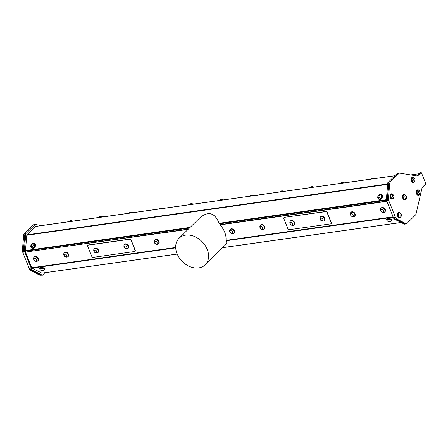 <?xml version="1.0" encoding="UTF-8"?>
<svg xmlns="http://www.w3.org/2000/svg" width="448" height="448" viewBox="0 0 448 448"><rect width="100%" height="100%" fill="white"/><g stroke="black" fill="none" stroke-linecap="round" stroke-linejoin="round"><path stroke-width="0.67" d="M191.01 204.462L191.716 203.846M191.582 204.008L190.848 204.484M191.71 203.627L191.979 203.974L191.582 204.383M281.82 191.66L282.24 191.229M280.459 191.391L280.353 191.57A0.969 0.308 -21.8 0 0 280.358 191.621L280.218 191.918M280.61 191.722A0.969 0.308 -21.8 0 1 280.358 191.621L279.961 191.918M282.346 191.005L282.458 191.419A1.221 0.392 -21.8 0 0 282.542 191.173A1.221 0.392 -21.8 0 0 282.531 191.156M281.585 191.694L282.201 191.274L281.96 190.814M282.139 191.33L281.708 191.671M342.798 182.907A1.221 0.392 -21.8 0 0 342.877 182.661A1.221 0.392 -21.8 0 0 342.871 182.644L342.58 183.086M340.799 182.879L340.693 183.064A0.969 0.308 -21.8 0 0 340.698 183.109L340.301 183.411M341.925 183.182L342.541 182.762L342.3 182.308M342.479 182.823L342.048 183.165M372.966 178.651A1.221 0.392 -21.8 0 0 373.05 178.405A1.221 0.392 -21.8 0 0 373.038 178.388L372.747 178.836M370.961 178.64L372.372 178.024L370.86 178.808A0.969 0.308 -21.8 0 0 370.871 178.853L370.709 179.122M372.092 178.926L372.708 178.511L372.467 178.052M372.646 178.567L372.215 178.909M70.33 221.48L71.042 220.858M71.036 220.646L71.305 220.993L70.907 221.402M71.176 221.234L71.064 220.69M342.16 183.148L342.574 182.722M340.95 183.21A0.969 0.308 -21.8 0 1 340.698 183.109L340.558 183.406M191.85 204.215L192.002 203.806M189.946 204.204L189.806 204.635M190.714 204.506L191.615 203.974L191.442 203.549M130.67 212.974L131.376 212.352M131.242 212.514L130.508 212.996M131.37 212.139L131.645 212.481L131.247 212.89M100.503 217.224L101.209 216.608M102.676 217.034L102.284 216.664A1.954 0.627 158.2 0 1 102.368 216.765L101.186 216.378L101.472 216.737L101.074 217.146M101.17 217.134L101.506 216.591L101.237 216.44M221.178 200.211L221.883 199.59M221.883 199.377L222.152 199.718L221.754 200.127M221.844 200.116L222.169 199.55M131.516 212.722L131.404 212.184M129.612 212.716L129.466 213.142M130.374 213.013L131.275 212.481L131.102 212.055M252.291 195.67A1.221 0.392 -21.8 0 0 252.37 195.423A1.221 0.392 -21.8 0 0 252.364 195.406L252.073 195.854M250.292 195.647L250.186 195.826A0.969 0.308 -21.8 0 0 250.191 195.871L250.186 195.849A0.969 0.308 -21.8 0 0 250.443 195.972L250.051 196.168M251.412 195.944L252.034 195.524L251.787 195.07M251.972 195.586L251.541 195.927M311.987 187.404L312.407 186.978M310.369 187.634L310.783 187.466L310.386 187.662M312.519 186.749L312.626 187.163A1.221 0.392 -21.8 0 0 312.71 186.917A1.221 0.392 -21.8 0 0 312.704 186.9L312.71 186.917M160.838 208.718L161.549 208.096M161.414 208.258L160.681 208.74M163.01 208.527L162.624 208.158A1.954 0.627 158.2 0 1 162.702 208.258L161.526 207.872L161.812 208.225L161.414 208.639M220.119 199.954L219.974 200.379M220.881 200.25L221.782 199.718L221.609 199.293M221.754 199.752L221.015 200.234M99.439 216.966L99.299 217.398M100.206 217.269L101.108 216.737L100.934 216.311M101.074 216.77L100.341 217.252M251.653 195.91L252.067 195.485M69.272 221.222L69.132 221.648M70.034 221.525L70.935 220.993L70.762 220.567M70.907 221.021L70.174 221.502M161.504 208.622L161.834 208.057M159.779 208.46L159.639 208.886M160.541 208.762L161.442 208.23L161.269 207.805M311.752 187.438L312.368 187.018L312.127 186.558M310.626 187.135L310.526 187.32A0.969 0.308 -21.8 0 0 310.531 187.365A0.969 0.308 -21.8 0 0 310.783 187.466M312.306 187.079L311.875 187.421M372.327 178.892L372.747 178.466M250.281 195.658L251.698 195.042L250.281 195.658M70.403 220.567L69.328 221.099L70.403 220.567M280.454 191.402L281.865 190.786L280.454 191.402M100.576 216.311L99.495 216.843L100.576 216.311M310.621 187.146L312.038 186.53L310.621 187.146M130.743 212.055L129.668 212.593L130.743 212.055M340.794 182.896L342.205 182.28L340.794 182.896M160.91 207.799L159.835 208.337L160.91 207.799M191.083 203.549L190.002 204.081L191.083 203.549M221.25 199.293L220.175 199.825L221.25 199.293M321.899 220.746A1.467 1.103 -134.6 0 0 322.638 218.91A1.467 1.103 -134.6 0 0 320.438 218.697A1.467 1.103 -134.6 0 0 321.899 220.746M290.276 222.925A1.467 1.103 -134.6 0 0 291.693 224.997A1.467 1.103 -134.6 0 0 292.494 223.194A1.467 1.103 -134.6 0 0 290.276 222.925M124.348 246.322A1.467 1.103 -134.6 0 0 125.765 248.394A1.467 1.103 -134.6 0 0 126.56 246.596A1.467 1.103 -134.6 0 0 124.348 246.322M94.175 250.578A1.467 1.103 -134.6 0 0 95.598 252.65A1.467 1.103 -134.6 0 0 96.393 250.846A1.467 1.103 -134.6 0 0 94.175 250.578M414.854 180.695A1.221 0.706 82 0 0 414.512 178.606A1.221 0.706 82 0 0 413.65 179.866A1.221 0.706 82 0 0 414.854 180.695M418.723 192.646A1.221 0.706 82 0 0 419.961 193.194A1.221 0.706 82 0 0 419.457 191.162A1.221 0.706 82 0 0 418.723 192.646M401.363 215.208A1.221 0.706 82 0 0 400.266 213.948A1.221 0.706 82 0 0 400.316 216.037A1.221 0.706 82 0 0 401.363 215.208M392.84 197.294A1.221 0.706 82 0 0 393.854 196.37A1.221 0.706 82 0 0 392.728 195.194A1.221 0.706 82 0 0 392.84 197.294M405.513 198.324A1.467 0.846 82 0 0 406.566 196.84A1.467 0.846 82 0 0 405.126 195.815A1.467 0.846 82 0 0 405.513 198.324M322.722 221.082A2.565 1.932 -134.6 0 0 323.366 221.043A2.565 1.932 -134.6 0 0 324.1 220.646A2.565 1.932 -134.6 0 0 324.531 219.033A2.565 1.932 -134.6 0 0 322.823 216.838A2.565 1.932 -134.6 0 0 320.499 216.989A2.565 1.932 -134.6 0 0 320.09 217.717A2.733 2.733 0 0 0 323.366 221.043M290.013 221.704A2.565 1.932 -134.6 0 0 289.923 221.973A2.733 2.733 0 0 0 293.199 225.299A2.565 1.932 -134.6 0 0 293.933 224.902A2.565 1.932 -134.6 0 0 293.507 221.715A2.565 1.932 -134.6 0 0 290.332 221.245A2.565 1.932 -134.6 0 0 290.013 221.704M124.085 245.106A2.565 1.932 -134.6 0 0 123.99 245.37A2.733 2.733 0 0 0 127.266 248.696A2.565 1.932 -134.6 0 0 127.999 248.298A2.565 1.932 -134.6 0 0 127.579 245.118A2.565 1.932 -134.6 0 0 124.398 244.642A2.565 1.932 -134.6 0 0 124.085 245.106M93.912 249.357A2.565 1.932 -134.6 0 0 93.822 249.626A2.733 2.733 0 0 0 97.098 252.952A2.565 1.932 -134.6 0 0 97.832 252.554A2.565 1.932 -134.6 0 0 97.406 249.368A2.565 1.932 -134.6 0 0 94.231 248.898A2.565 1.932 -134.6 0 0 93.912 249.357M253.501 195.782L253.114 195.412A1.954 0.627 158.2 0 1 253.193 195.513A1.954 0.627 158.2 0 1 253.193 195.692M72.503 221.29L72.117 220.92A1.954 0.627 158.2 0 1 72.195 221.021A1.954 0.627 158.2 0 1 72.19 221.222M283.674 191.526L283.282 191.156A1.954 0.627 158.2 0 1 283.366 191.257A1.954 0.627 158.2 0 1 283.36 191.442M313.841 187.27L313.454 186.9A1.954 0.627 158.2 0 1 313.533 187.001A1.954 0.627 158.2 0 1 313.527 187.186M132.843 212.783L132.451 212.414A1.954 0.627 158.2 0 1 132.535 212.509A1.954 0.627 158.2 0 1 132.524 212.71M344.008 183.019L343.622 182.65A1.954 0.627 158.2 0 1 343.706 182.75A1.954 0.627 158.2 0 1 343.7 182.93M374.181 178.763L373.789 178.394A1.954 0.627 158.2 0 1 373.873 178.494A1.954 0.627 158.2 0 1 373.867 178.679M193.183 204.271L192.791 203.902A1.954 0.627 158.2 0 1 192.875 204.002A1.954 0.627 158.2 0 1 192.864 204.204M223.35 200.021L222.964 199.646A1.954 0.627 158.2 0 1 223.042 199.746A1.954 0.627 158.2 0 1 223.031 199.948M413.56 177.632A2.324 1.338 82 0 0 413.09 177.554A2.324 1.338 82 0 0 412.087 180.04A2.324 1.338 82 0 0 413.734 182.151A2.324 1.338 82 0 0 414.17 181.95A2.582 2.582 0 0 0 413.56 177.632M417.211 193.054A2.324 1.338 82 0 0 418.779 194.762A2.324 1.338 82 0 0 419.003 194.695A2.324 1.338 82 0 0 419.216 194.561A2.582 2.582 0 0 0 418.6 190.243A2.324 1.338 82 0 0 418.13 190.165A2.324 1.338 82 0 0 417.211 193.054M399.874 212.974A2.324 1.338 82 0 0 399.666 212.901A2.324 1.338 82 0 0 399.398 212.895A2.324 1.338 82 0 0 398.401 215.382A2.324 1.338 82 0 0 400.047 217.493A2.324 1.338 82 0 0 400.484 217.291A2.582 2.582 0 0 0 399.874 212.974M391.642 198.33A2.324 1.338 82 0 0 392.538 198.716A2.324 1.338 82 0 0 392.974 198.509A2.582 2.582 0 0 0 392.364 194.191A2.324 1.338 82 0 0 391.888 194.113A2.324 1.338 82 0 0 390.858 195.832A2.324 1.338 82 0 0 391.642 198.33M404.242 199.478A2.565 1.478 82 0 0 404.981 199.69A2.565 1.478 82 0 0 405.345 199.55A2.733 2.733 0 0 0 404.65 194.639A2.565 1.478 82 0 0 404.264 194.606A2.565 1.478 82 0 0 403.122 196.722A2.565 1.478 82 0 0 404.242 199.478M350.79 214.245A1.467 1.103 -134.6 0 0 352.206 216.317A1.467 1.103 -134.6 0 0 353.007 214.514A1.467 1.103 -134.6 0 0 350.79 214.245M260.305 227.948A1.467 1.103 -134.6 0 0 262.534 228.822A1.467 1.103 -134.6 0 0 261.649 226.587A1.467 1.103 -134.6 0 0 260.305 227.948M231.577 233.335A1.467 1.103 -134.6 0 0 232.299 231.487A1.467 1.103 -134.6 0 0 230.098 231.302A1.467 1.103 -134.6 0 0 231.577 233.335M324.156 220.59A2.565 1.932 -134.6 0 0 324.218 220.534A2.565 1.932 -134.6 0 0 324.643 218.921A2.565 1.932 -134.6 0 0 322.941 216.726A2.565 1.932 -134.6 0 0 320.617 216.877A2.565 1.932 -134.6 0 0 320.561 216.933M293.989 224.84A2.565 1.932 -134.6 0 0 294.045 224.79A2.565 1.932 -134.6 0 0 293.625 221.603A2.565 1.932 -134.6 0 0 290.444 221.133A2.565 1.932 -134.6 0 0 290.388 221.189M380.962 209.989A1.467 1.103 -134.6 0 0 382.379 212.061A1.467 1.103 -134.6 0 0 383.174 210.258A1.467 1.103 -134.6 0 0 380.962 209.989M378.202 197.002A1.221 0.93 -63.1 0 0 379.893 196.918A1.221 0.93 -63.1 0 0 379.316 195.21A1.221 0.93 -63.1 0 0 378.202 197.002M32.402 246.361A1.221 0.93 -63.1 0 0 32.928 244.345A1.221 0.93 -63.1 0 0 31.242 245.202A1.221 0.93 -63.1 0 0 32.402 246.361M34.014 258.916A1.467 1.103 -134.6 0 0 35.431 260.988A1.467 1.103 -134.6 0 0 36.226 259.185A1.467 1.103 -134.6 0 0 34.014 258.916M155.014 241.522A1.467 1.103 -134.6 0 0 155.534 243.774A1.467 1.103 -134.6 0 0 157.164 242.738A1.467 1.103 -134.6 0 0 155.014 241.522M64.182 254.66A1.467 1.103 -134.6 0 0 65.598 256.732A1.467 1.103 -134.6 0 0 66.399 254.929A1.467 1.103 -134.6 0 0 64.182 254.66M128.055 248.242A2.565 1.932 -134.6 0 0 128.117 248.186A2.565 1.932 -134.6 0 0 127.691 245.006A2.565 1.932 -134.6 0 0 124.516 244.53A2.565 1.932 -134.6 0 0 124.46 244.586M97.888 252.498A2.565 1.932 -134.6 0 0 97.944 252.442A2.565 1.932 -134.6 0 0 97.524 249.256A2.565 1.932 -134.6 0 0 94.343 248.786A2.565 1.932 -134.6 0 0 94.287 248.842M43.249 270.564A1.221 0.375 -175 0 0 42.924 270.06A1.221 0.375 -175 0 0 41.339 269.959A1.221 0.375 -175 0 0 41.188 270.435A1.221 0.375 -175 0 0 43.142 270.603A1.221 0.375 -175 0 0 43.249 270.564M390.197 221.637A1.221 0.375 -175 0 0 389.872 221.133A1.221 0.375 -175 0 0 388.287 221.032A1.221 0.375 -175 0 0 388.136 221.508A1.221 0.375 -175 0 0 390.085 221.682A1.221 0.375 -175 0 0 390.197 221.637M413.006 177.57A2.324 1.338 82 0 0 412.922 177.576A2.324 1.338 82 0 0 411.925 180.062A2.324 1.338 82 0 0 413.571 182.174A2.324 1.338 82 0 0 413.655 182.162M418.051 190.182A2.324 1.338 82 0 0 417.967 190.187A2.324 1.338 82 0 0 416.97 192.674A2.324 1.338 82 0 0 418.617 194.785A2.324 1.338 82 0 0 418.695 194.774M399.319 212.912A2.324 1.338 82 0 0 399.235 212.918A2.324 1.338 82 0 0 398.238 215.404A2.324 1.338 82 0 0 399.885 217.515A2.324 1.338 82 0 0 399.963 217.498M391.81 194.13A2.324 1.338 82 0 0 391.726 194.141A2.324 1.338 82 0 0 390.729 196.622A2.324 1.338 82 0 0 392.375 198.738A2.324 1.338 82 0 0 392.459 198.722M404.169 194.628A2.565 1.478 82 0 0 404.068 194.634A2.565 1.478 82 0 0 402.965 197.383A2.565 1.478 82 0 0 404.785 199.718A2.565 1.478 82 0 0 404.886 199.696M350.526 213.024A2.565 1.932 -134.6 0 0 350.437 213.293A2.733 2.733 0 0 0 353.713 216.619A2.565 1.932 -134.6 0 0 354.446 216.222A2.565 1.932 -134.6 0 0 354.021 213.035A2.565 1.932 -134.6 0 0 350.846 212.559A2.565 1.932 -134.6 0 0 350.526 213.024M263.032 229.41A2.565 1.932 -134.6 0 0 263.2 229.382A2.565 1.932 -134.6 0 0 263.939 228.984A2.565 1.932 -134.6 0 0 263.514 225.798A2.565 1.932 -134.6 0 0 260.338 225.327A2.565 1.932 -134.6 0 0 259.93 226.05A2.733 2.733 0 0 0 263.2 229.382M232.417 233.677A2.565 1.932 -134.6 0 0 233.038 233.632A2.565 1.932 -134.6 0 0 233.766 233.234A2.565 1.932 -134.6 0 0 234.192 231.594A2.565 1.932 -134.6 0 0 232.478 229.421A2.565 1.932 -134.6 0 0 230.166 229.578A2.565 1.932 -134.6 0 0 229.757 230.306A2.733 2.733 0 0 0 233.038 233.632M323.126 221.088A2.688 2.022 -134.6 0 0 324.302 220.623A2.688 2.022 -134.6 0 0 323.859 217.286A2.688 2.022 -134.6 0 0 320.527 216.787A2.688 2.022 -134.6 0 0 320.046 217.952M292.958 225.344A2.688 2.022 -134.6 0 0 294.134 224.874A2.688 2.022 -134.6 0 0 293.686 221.542A2.688 2.022 -134.6 0 0 290.36 221.043A2.688 2.022 -134.6 0 0 289.873 222.208M380.699 208.768A2.565 1.932 -134.6 0 0 380.604 209.037A2.733 2.733 0 0 0 383.88 212.363A2.565 1.932 -134.6 0 0 384.614 211.966A2.565 1.932 -134.6 0 0 384.194 208.779A2.565 1.932 -134.6 0 0 381.013 208.309A2.565 1.932 -134.6 0 0 380.699 208.768M378.022 197.904A2.324 1.764 -63.1 0 0 378.039 197.96A2.324 1.764 -63.1 0 0 378.75 198.783A2.324 1.764 -63.1 0 0 380.436 198.587A2.324 1.764 -63.1 0 0 381.674 196.493A2.324 1.764 -63.1 0 0 380.85 194.645A2.324 1.764 -63.1 0 0 379.775 194.555A2.582 2.582 0 0 0 378.039 197.96M33.258 247.649A2.324 1.764 -63.1 0 0 34.703 244.703A2.324 1.764 -63.1 0 0 33.908 243.566A2.324 1.764 -63.1 0 0 32.827 243.482A2.582 2.582 0 0 0 31.097 246.887A2.324 1.764 -63.1 0 0 31.802 247.71A2.324 1.764 -63.1 0 0 33.258 247.649M33.751 257.695A2.565 1.932 -134.6 0 0 33.656 257.964A2.733 2.733 0 0 0 36.938 261.29A2.565 1.932 -134.6 0 0 37.671 260.893A2.565 1.932 -134.6 0 0 37.246 257.706A2.565 1.932 -134.6 0 0 34.07 257.23A2.565 1.932 -134.6 0 0 33.751 257.695M154.986 240.022A2.565 1.932 -134.6 0 0 154.745 240.218A2.565 1.932 -134.6 0 0 154.336 240.94A2.733 2.733 0 0 0 157.612 244.272A2.565 1.932 -134.6 0 0 158.346 243.874A2.565 1.932 -134.6 0 0 158.06 240.839A2.565 1.932 -134.6 0 0 154.986 240.022M63.918 253.439A2.565 1.932 -134.6 0 0 63.829 253.708A2.733 2.733 0 0 0 67.105 257.034A2.565 1.932 -134.6 0 0 67.838 256.637A2.565 1.932 -134.6 0 0 67.413 253.45A2.565 1.932 -134.6 0 0 64.238 252.98A2.565 1.932 -134.6 0 0 63.918 253.439M127.03 248.741A2.688 2.022 -134.6 0 0 128.201 248.276A2.688 2.022 -134.6 0 0 127.758 244.938A2.688 2.022 -134.6 0 0 124.426 244.44A2.688 2.022 -134.6 0 0 123.945 245.61M96.858 252.997A2.688 2.022 -134.6 0 0 98.034 252.526A2.688 2.022 -134.6 0 0 97.586 249.194A2.688 2.022 -134.6 0 0 94.259 248.696A2.688 2.022 -134.6 0 0 93.772 249.861M43.142 270.603A2.582 2.582 0 0 0 44.554 269.522A2.324 0.711 -175 0 0 44.593 269.416A2.324 0.711 -175 0 0 43.394 268.677A2.324 0.711 -175 0 0 39.967 269.013A2.324 0.711 -175 0 0 39.984 269.125A2.582 2.582 0 0 0 41.188 270.435M391.502 220.601A2.324 0.711 -175 0 0 391.541 220.489A2.324 0.711 -175 0 0 390.342 219.755A2.324 0.711 -175 0 0 386.91 220.086A2.324 0.711 -175 0 0 386.932 220.198A2.582 2.582 0 0 0 388.136 221.508M414.221 178.063A2.688 1.546 82 0 0 412.871 177.212A2.688 1.546 82 0 0 411.701 179.956A2.688 1.546 82 0 0 413.465 182.549A2.688 1.546 82 0 0 413.622 182.538A2.688 1.546 82 0 0 414.686 181.35M419.261 190.674A2.688 1.546 82 0 0 419.25 190.652A2.688 1.546 82 0 0 417.917 189.823A2.688 1.546 82 0 0 416.758 192.702A2.688 1.546 82 0 0 418.667 195.149A2.688 1.546 82 0 0 419.726 193.967M400.534 213.399A2.688 1.546 82 0 0 399.185 212.554A2.688 1.546 82 0 0 398.031 215.432A2.688 1.546 82 0 0 399.935 217.879A2.688 1.546 82 0 0 400.999 216.692M393.025 194.622A2.688 1.546 82 0 0 392.174 193.844A2.688 1.546 82 0 0 391.675 193.777A2.688 1.546 82 0 0 390.522 196.655A2.688 1.546 82 0 0 392.426 199.102A2.688 1.546 82 0 0 393.49 197.915M404.712 194.656A2.688 1.546 82 0 0 404.051 194.516A2.688 1.546 82 0 0 403.334 194.986A2.688 1.546 82 0 0 403.049 198.078A2.688 1.546 82 0 0 404.802 199.836A2.688 1.546 82 0 0 405.395 199.517M354.502 216.16A2.565 1.932 -134.6 0 0 354.558 216.11A2.565 1.932 -134.6 0 0 354.133 212.923A2.565 1.932 -134.6 0 0 350.958 212.447A2.565 1.932 -134.6 0 0 350.902 212.509M263.995 228.922A2.565 1.932 -134.6 0 0 264.051 228.872A2.565 1.932 -134.6 0 0 263.626 225.686A2.565 1.932 -134.6 0 0 260.45 225.215A2.565 1.932 -134.6 0 0 260.394 225.271M233.822 233.178A2.565 1.932 -134.6 0 0 233.884 233.122A2.565 1.932 -134.6 0 0 234.304 231.482A2.565 1.932 -134.6 0 0 232.59 229.309A2.565 1.932 -134.6 0 0 230.283 229.466A2.565 1.932 -134.6 0 0 230.227 229.527M324.38 220.539A2.688 2.022 -134.6 0 0 324.464 220.461A2.688 2.022 -134.6 0 0 324.016 217.129A2.688 2.022 -134.6 0 0 320.69 216.63A2.688 2.022 -134.6 0 0 320.611 216.714M294.207 224.795A2.688 2.022 -134.6 0 0 294.291 224.717A2.688 2.022 -134.6 0 0 293.849 221.385A2.688 2.022 -134.6 0 0 290.522 220.886A2.688 2.022 -134.6 0 0 290.444 220.965M384.67 211.91A2.565 1.932 -134.6 0 0 384.731 211.854A2.565 1.932 -134.6 0 0 384.306 208.667A2.565 1.932 -134.6 0 0 381.13 208.197A2.565 1.932 -134.6 0 0 381.074 208.253M378.806 198.811A2.324 1.764 -63.1 0 0 378.862 198.845A2.324 1.764 -63.1 0 0 380.554 198.643A2.324 1.764 -63.1 0 0 381.791 196.554A2.324 1.764 -63.1 0 0 380.968 194.701A2.324 1.764 -63.1 0 0 380.912 194.673M31.858 247.738A2.324 1.764 -63.1 0 0 31.92 247.766A2.324 1.764 -63.1 0 0 34.037 247.212A2.324 1.764 -63.1 0 0 34.815 244.759A2.324 1.764 -63.1 0 0 34.026 243.628A2.324 1.764 -63.1 0 0 33.964 243.6M37.722 260.831A2.565 1.932 -134.6 0 0 37.783 260.781A2.565 1.932 -134.6 0 0 37.358 257.594A2.565 1.932 -134.6 0 0 34.182 257.118A2.565 1.932 -134.6 0 0 34.126 257.18M158.402 243.813A2.565 1.932 -134.6 0 0 158.458 243.762A2.565 1.932 -134.6 0 0 158.038 240.576A2.565 1.932 -134.6 0 0 154.857 240.106A2.565 1.932 -134.6 0 0 154.801 240.162M67.894 256.581A2.565 1.932 -134.6 0 0 67.95 256.525A2.565 1.932 -134.6 0 0 67.525 253.338A2.565 1.932 -134.6 0 0 64.35 252.868A2.565 1.932 -134.6 0 0 64.294 252.924M128.279 248.192A2.688 2.022 -134.6 0 0 128.363 248.119A2.688 2.022 -134.6 0 0 127.915 244.782A2.688 2.022 -134.6 0 0 124.589 244.283A2.688 2.022 -134.6 0 0 124.51 244.367M98.106 252.448A2.688 2.022 -134.6 0 0 98.19 252.37A2.688 2.022 -134.6 0 0 97.748 249.038A2.688 2.022 -134.6 0 0 94.422 248.539A2.688 2.022 -134.6 0 0 94.343 248.623M44.582 269.321A2.324 0.711 -175 0 0 44.61 269.226A2.324 0.711 -175 0 0 43.411 268.486A2.324 0.711 -175 0 0 39.984 268.817A2.324 0.711 -175 0 0 39.995 268.918M391.524 220.394A2.324 0.711 -175 0 0 391.558 220.298A2.324 0.711 -175 0 0 390.359 219.559A2.324 0.711 -175 0 0 386.926 219.895A2.324 0.711 -175 0 0 386.943 219.99M412.871 177.212L412.395 177.279A2.688 1.546 82 0 0 411.225 180.023A2.688 1.546 82 0 0 412.989 182.616A2.688 1.546 82 0 0 413.146 182.605L413.622 182.538M417.917 189.823L417.441 189.89A2.688 1.546 82 0 0 416.282 192.769A2.688 1.546 82 0 0 418.191 195.216L418.667 195.149M399.185 212.554L398.709 212.621A2.688 1.546 82 0 0 397.555 215.499A2.688 1.546 82 0 0 399.459 217.946L399.935 217.879M391.675 193.777L391.199 193.844A2.688 1.546 82 0 0 390.046 196.722A2.688 1.546 82 0 0 391.95 199.17L392.426 199.102M403.917 194.544A2.688 1.546 82 0 0 403.777 194.555A2.688 1.546 82 0 0 403.054 195.026A2.688 1.546 82 0 0 402.769 198.117A2.688 1.546 82 0 0 404.527 199.875A2.688 1.546 82 0 0 404.662 199.847M395.606 219.083A3.102 1.786 -98 0 1 394.408 217.571L394.862 218.702L400.445 221.542L395.606 219.083L396.659 218.932L405.67 223.518L404.622 223.664L405.367 224.045L405.675 223.742M400.445 221.542L404.622 223.664A3.102 1.786 -98 0 0 405.311 223.793L406.364 223.647A3.102 1.786 -98 0 0 407.025 223.306L415.458 215.001A3.102 1.786 -98 0 0 416.08 213.769L422.044 187.908A1.551 0.89 82 0 1 422.358 187.292L425.51 184.184A0.745 0.431 -98 0 0 425.6 183.182L421.54 173.029A0.745 0.431 -98 0 0 421.086 172.637A0.745 0.431 -98 0 0 420.93 172.715L417.771 175.823L416.948 175.941M406.364 223.647A3.102 1.786 -98 0 1 405.67 223.518M353.472 216.664A2.688 2.022 -134.6 0 0 354.648 216.194A2.688 2.022 -134.6 0 0 354.2 212.862A2.688 2.022 -134.6 0 0 350.874 212.363A2.688 2.022 -134.6 0 0 350.386 213.528M262.965 229.426A2.688 2.022 -134.6 0 0 264.135 228.956A2.688 2.022 -134.6 0 0 263.693 225.624A2.688 2.022 -134.6 0 0 260.366 225.126A2.688 2.022 -134.6 0 0 259.879 226.29M232.798 233.682A2.688 2.022 -134.6 0 0 233.968 233.212A2.688 2.022 -134.6 0 0 233.526 229.874A2.688 2.022 -134.6 0 0 230.194 229.382A2.688 2.022 -134.6 0 0 229.712 230.546M325.909 211.467L325.73 211.641A1.154 0.868 45.4 0 1 327.074 212.526L327.247 212.352A1.154 0.868 -134.6 0 0 325.909 211.467L284.536 217.302A1.154 0.868 -134.6 0 0 284.133 217.498A1.154 0.868 -134.6 0 0 284.049 217.594M325.73 211.641L284.536 217.302M331.106 223.586A1.154 0.868 -134.6 0 0 331.201 223.507A1.154 0.868 -134.6 0 0 331.33 222.555L331.15 222.723A1.154 0.868 45.4 0 1 331.027 223.681A1.154 0.868 45.4 0 1 330.624 223.871L289.251 229.706A1.154 0.868 45.4 0 1 287.907 228.822L283.83 218.624A1.154 0.868 45.4 0 1 283.954 217.666A1.154 0.868 45.4 0 1 284.357 217.476M331.15 222.723L327.074 212.526M383.639 212.408A2.688 2.022 -134.6 0 0 384.815 211.938A2.688 2.022 -134.6 0 0 384.373 208.606A2.688 2.022 -134.6 0 0 381.041 208.107A2.688 2.022 -134.6 0 0 380.554 209.272M380.072 194.23A2.688 2.038 116.9 0 1 381.136 194.376A2.688 2.038 116.9 0 1 381.735 197.697A2.688 2.038 116.9 0 1 378.7 199.17A2.688 2.038 116.9 0 1 377.849 196.493A2.688 2.038 116.9 0 1 380.072 194.23M32.234 243.527A2.688 2.038 116.9 0 1 34.188 243.303A2.688 2.038 116.9 0 1 34.787 246.624A2.688 2.038 116.9 0 1 31.752 248.097A2.688 2.038 116.9 0 1 30.8 245.952A2.688 2.038 116.9 0 1 32.234 243.527M36.697 261.335A2.688 2.022 -134.6 0 0 37.867 260.865A2.688 2.022 -134.6 0 0 37.425 257.533A2.688 2.022 -134.6 0 0 34.098 257.034A2.688 2.022 -134.6 0 0 33.611 258.199M157.371 244.317A2.688 2.022 -134.6 0 0 158.547 243.846A2.688 2.022 -134.6 0 0 158.099 240.514A2.688 2.022 -134.6 0 0 154.773 240.016A2.688 2.022 -134.6 0 0 154.286 241.181M66.864 257.079A2.688 2.022 -134.6 0 0 68.04 256.609A2.688 2.022 -134.6 0 0 67.592 253.277A2.688 2.022 -134.6 0 0 64.266 252.778A2.688 2.022 -134.6 0 0 63.778 253.943M135.005 251.238A1.154 0.868 -134.6 0 0 135.1 251.16A1.154 0.868 -134.6 0 0 135.229 250.208L135.05 250.376A1.154 0.868 45.4 0 1 134.926 251.334A1.154 0.868 45.4 0 1 134.523 251.524L93.15 257.359A1.154 0.868 45.4 0 1 91.806 256.474L87.73 246.277A1.154 0.868 45.4 0 1 87.853 245.325A1.154 0.868 45.4 0 1 88.262 245.129L88.435 244.955A1.154 0.868 -134.6 0 0 88.032 245.151A1.154 0.868 -134.6 0 0 87.948 245.246M135.05 250.376L131.146 240.005A1.154 0.868 -134.6 0 0 129.808 239.126L88.435 244.955M129.808 239.126L129.629 239.294A1.154 0.868 45.4 0 1 130.973 240.178M129.629 239.294L88.262 245.129M40.068 269.304A2.688 0.823 5 0 1 39.62 268.789A2.688 0.823 5 0 1 42.37 268.206A2.688 0.823 5 0 1 44.974 269.259A2.688 0.823 5 0 1 44.442 269.685M387.01 220.377A2.688 0.823 5 0 1 386.562 219.862A2.688 0.823 5 0 1 389.312 219.279A2.688 0.823 5 0 1 391.922 220.332A2.688 0.823 5 0 1 391.39 220.758M207.329 261.834A18.626 14.017 -134.6 0 0 200.34 240.066A18.626 14.017 -134.6 0 0 179.066 238.269A18.626 14.017 -134.6 0 0 175.902 244.462A18.626 14.017 -134.6 0 0 185.618 264.298A18.626 14.017 -134.6 0 0 205.201 264.813A18.626 14.017 -134.6 0 0 207.329 261.834M31.685 270.402L36.523 272.86L30.94 270.021L30.486 268.89L29.434 269.041A3.102 1.786 82 0 0 30.632 270.553L31.685 270.402M41.026 225.613L35.297 224.381L25.794 233.733L24.293 250.897L31.886 269.886L42.392 275.234L39.648 275.134L30.632 270.553M39.648 275.134A3.102 1.786 82 0 0 40.337 275.262L41.048 275.162M420.207 172.816A0.745 0.431 82 0 0 420.034 172.782A0.745 0.431 82 0 0 419.877 172.866L420.93 172.715M416.78 175.913L419.877 172.866M398.664 173.281L397.813 173.65L398.866 173.499A3.102 1.786 -98 0 1 399.526 173.158A3.102 1.786 -98 0 1 399.846 173.163L417.284 175.991A1.551 0.89 82 0 0 417.441 175.997A1.551 0.89 82 0 0 417.771 175.823M397.813 173.65A3.102 1.786 -98 0 1 398.474 173.303L399.526 173.158M389.715 183.618L388.427 198.341L387.374 198.492L387.268 199.713L387.722 200.844A3.102 1.786 -98 0 1 387.374 198.492L388.668 183.764L389.715 183.618A3.102 1.786 -98 0 1 390.426 181.804L389.379 181.955L388.774 182.549L388.668 183.753A3.102 1.786 -98 0 1 389.379 181.955M387.722 200.844L388.769 200.693A3.102 1.786 -98 0 1 388.427 198.341M398.866 173.499L390.426 181.804M388.769 200.693L395.461 217.426L394.408 217.571M396.659 218.932A3.102 1.786 -98 0 1 395.461 217.426M354.721 216.115A2.688 2.022 -134.6 0 0 354.805 216.037A2.688 2.022 -134.6 0 0 354.362 212.699A2.688 2.022 -134.6 0 0 351.036 212.206A2.688 2.022 -134.6 0 0 350.958 212.285M264.214 228.878A2.688 2.022 -134.6 0 0 264.298 228.799A2.688 2.022 -134.6 0 0 263.855 225.462A2.688 2.022 -134.6 0 0 260.523 224.969A2.688 2.022 -134.6 0 0 260.45 225.047M234.046 233.128A2.688 2.022 -134.6 0 0 234.13 233.055A2.688 2.022 -134.6 0 0 233.682 229.718A2.688 2.022 -134.6 0 0 230.356 229.225A2.688 2.022 -134.6 0 0 230.278 229.303M331.33 222.555L327.247 212.352M384.894 211.859A2.688 2.022 -134.6 0 0 384.978 211.781A2.688 2.022 -134.6 0 0 384.53 208.449A2.688 2.022 -134.6 0 0 381.203 207.95A2.688 2.022 -134.6 0 0 381.125 208.034M381.298 194.471A2.688 2.038 116.9 0 1 381.478 194.55A2.688 2.038 116.9 0 1 382.077 197.87A2.688 2.038 116.9 0 1 379.042 199.343A2.688 2.038 116.9 0 1 378.874 199.248M34.356 243.398A2.688 2.038 116.9 0 1 34.53 243.477A2.688 2.038 116.9 0 1 35.129 246.798A2.688 2.038 116.9 0 1 32.094 248.27A2.688 2.038 116.9 0 1 31.926 248.17M37.946 260.786A2.688 2.022 -134.6 0 0 38.03 260.708A2.688 2.022 -134.6 0 0 37.582 257.37A2.688 2.022 -134.6 0 0 34.255 256.878A2.688 2.022 -134.6 0 0 34.177 256.956M158.62 243.768A2.688 2.022 -134.6 0 0 158.704 243.69A2.688 2.022 -134.6 0 0 158.262 240.352A2.688 2.022 -134.6 0 0 154.935 239.859A2.688 2.022 -134.6 0 0 154.857 239.938M68.113 256.53A2.688 2.022 -134.6 0 0 68.197 256.452A2.688 2.022 -134.6 0 0 67.754 253.12A2.688 2.022 -134.6 0 0 64.428 252.622A2.688 2.022 -134.6 0 0 64.35 252.706M135.229 250.208L131.146 240.005M39.62 268.789L39.665 268.229A2.688 0.823 5 0 1 42.414 267.646A2.688 0.823 5 0 1 45.024 268.699L44.974 269.259M386.562 219.862L386.613 219.307A2.688 0.823 5 0 1 389.362 218.719A2.688 0.823 5 0 1 391.972 219.772L391.922 220.332M205.201 264.813L225.949 244.384C226.957 243.37 226.985 242.166 226.033 240.778L225.988 240.38A18.626 14.017 -134.6 0 0 219.979 224.885L220.27 224.599A18.626 14.017 -134.6 0 0 219.492 223.815L219.145 223.289C214.777 212.626 208.348 210.801 199.847 217.812L179.066 238.269M22.4 249.962A3.102 1.786 82 0 0 22.747 252.308L23.794 252.162L23.346 251.031L23.453 249.81L22.4 249.962L23.694 235.234L24.746 235.088L24.853 233.867L25.452 233.274L24.405 233.419A3.102 1.786 82 0 0 23.694 235.234M29.434 269.041L22.747 252.308M24.405 233.419L32.844 225.114L35.297 224.381M34.188 224.678L33.499 224.773A3.102 1.786 82 0 0 32.844 225.114M398.278 173.197L397.331 173.331L387.828 182.678L388.774 182.549M387.268 199.713L386.322 199.847L387.828 182.678M394.862 218.702L393.915 218.837L386.322 199.847M405.367 224.045L404.421 224.179L393.915 218.837M386.921 201.348L219.979 224.885M386.831 201.113L220.27 224.599M394.901 175.722L35.7 226.374A0.745 0.431 82 0 0 35.627 226.374A0.745 0.431 82 0 0 35.47 226.458L394.839 175.778M387.716 183.96L26.964 234.836L35.47 226.458M26.964 234.836A0.745 0.431 82 0 0 26.79 235.267L387.677 184.374M190.126 227.377L25.446 250.6L26.79 235.267M25.446 250.6A0.745 0.431 82 0 0 25.53 251.166L189.442 228.049M188.378 229.096L25.872 252.017L25.53 251.166M188.087 229.387L25.872 252.017M175.694 247.47L31.763 267.77L25.581 252.302M31.763 267.77A0.745 0.431 82 0 0 32.054 268.134L175.711 247.873M177.201 254.044L41.877 273.123L32.054 268.134M41.877 273.123A0.745 0.431 82 0 0 42.045 273.157A0.745 0.431 82 0 0 42.196 273.078M42.392 275.234L44.912 272.754M31.886 269.886L30.94 270.021M24.293 250.897L23.346 251.031M25.794 233.733L24.853 233.867M410.682 174.922L418.975 173.751M252.123 195.149A1.546 0.498 158.2 0 1 252.37 195.81M71.098 220.657A1.546 0.498 158.2 0 1 71.193 220.651A1.546 0.498 158.2 0 1 71.35 221.34M282.296 190.893A1.546 0.498 158.2 0 1 282.537 191.554M101.27 216.401A1.546 0.498 158.2 0 1 101.366 216.395A1.546 0.498 158.2 0 1 101.517 217.084M312.463 186.637A1.546 0.498 158.2 0 1 312.704 187.303M131.438 212.15A1.546 0.498 158.2 0 1 131.533 212.145A1.546 0.498 158.2 0 1 131.684 212.828M342.63 182.381A1.546 0.498 158.2 0 1 342.877 183.047M161.605 207.894A1.546 0.498 158.2 0 1 161.7 207.889A1.546 0.498 158.2 0 1 161.857 208.572M372.803 178.13A1.546 0.498 158.2 0 1 373.044 178.791M191.778 203.638A1.546 0.498 158.2 0 1 191.873 203.633A1.546 0.498 158.2 0 1 192.024 204.322M221.945 199.388A1.546 0.498 158.2 0 1 222.04 199.382A1.546 0.498 158.2 0 1 222.191 200.066M40.706 274.988L36.523 272.86M23.453 249.81L24.746 235.088M226.033 240.778L393.26 217.196M393.109 216.815L225.988 240.38M219.492 223.815L386.49 200.262M386.333 199.707L219.145 223.289M401.066 222.471L222.65 247.632M69.328 221.099L69.104 221.385M99.495 216.843L99.271 217.129M129.668 212.593L129.444 212.878M159.835 208.337L159.611 208.622M190.002 204.081L189.778 204.366M220.175 199.825L219.951 200.11M253.193 195.513L252.078 195.115M250.186 195.849L249.794 196.174M72.195 221.021L71.019 220.634M69.065 221.441L68.779 221.698M283.366 191.257L282.246 190.859M99.232 217.19L98.946 217.448M313.533 187.001L312.413 186.609M132.535 212.509L131.359 212.122M129.405 212.934L129.114 213.192M343.706 182.75L342.586 182.353M159.572 208.678L159.286 208.936M373.873 178.494L372.753 178.097M192.875 204.002L191.694 203.616M189.739 204.428L189.454 204.68M223.042 199.746L221.866 199.36M219.912 200.172L219.626 200.43M390.085 221.682A2.582 2.582 0 0 0 391.502 220.595M420.034 172.782L421.086 172.637M381.478 194.55L381.136 194.376M379.042 199.343L378.7 199.17M34.53 243.477L34.188 243.303M32.094 248.27L31.752 248.097M394.912 175.711L35.627 226.374M401.15 222.516L222.583 247.699M177.223 254.094L42.045 273.157"/></g></svg>
